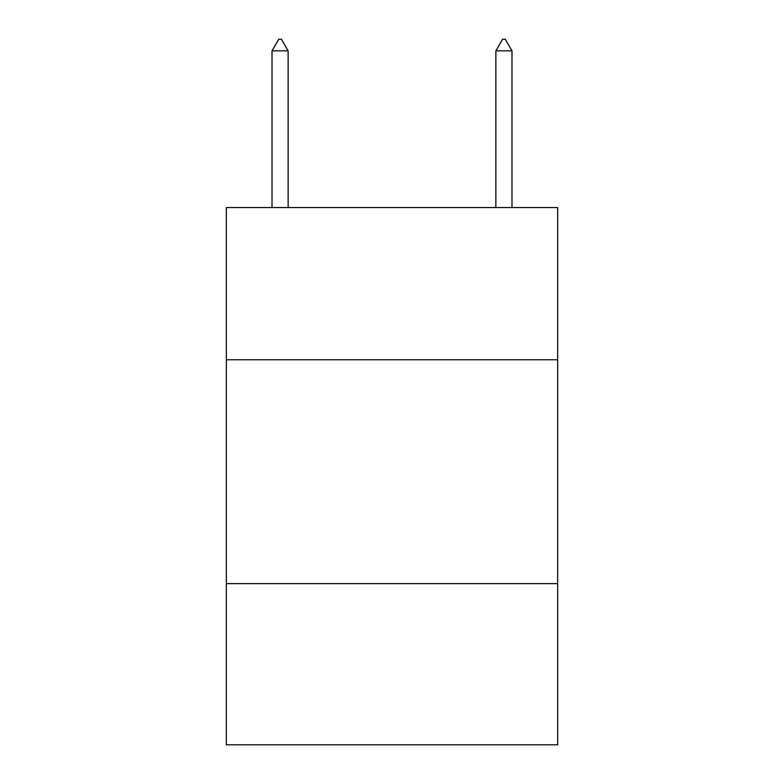 <?xml version="1.0" encoding="UTF-8"?>
<svg xmlns="http://www.w3.org/2000/svg" width="784" height="784" viewBox="0 0 784 784"><rect width="100%" height="100%" fill="white"/><g stroke="black" fill="none" stroke-linecap="round" stroke-linejoin="round"><path stroke-width="1.18" d="M557.659 359.768L557.659 207.544L226.341 207.544L226.341 359.768L557.659 359.768L557.659 744.8L226.341 744.8L226.341 359.768M557.659 583.619L226.341 583.619M288.13 50.842L281.417 39.2L278.732 39.2L272.009 50.842L288.13 50.842L288.13 207.544M272.009 50.842L272.009 207.544M502.583 39.2L505.268 39.2L511.991 50.842L495.87 50.842L502.583 39.2M511.991 207.544L511.991 50.842M495.87 207.544L495.87 50.842"/></g></svg>
